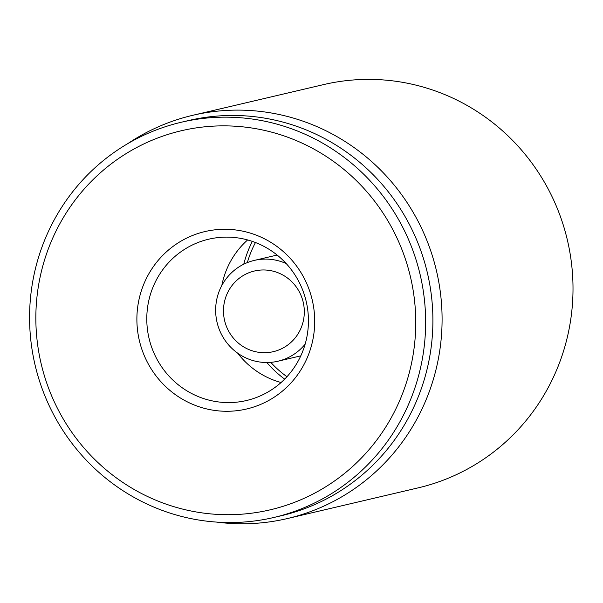 <?xml version="1.0" encoding="UTF-8"?>
<svg xmlns="http://www.w3.org/2000/svg" width="603" height="603" viewBox="0 0 603 603"><rect width="100%" height="100%" fill="white"/><g stroke="black" fill="none" stroke-linecap="round" stroke-linejoin="round"><path stroke-width="0.9" d="M308.005 312.241A82.845 80.719 76.8 0 1 246.537 400.505A82.845 80.719 76.8 0 1 149.031 338.298A82.845 80.719 76.8 0 1 208.683 239.203A82.845 80.719 76.8 0 1 308.005 312.241M314.231 311.902A91.128 88.792 -103.2 0 0 173.611 245.986A91.128 88.792 -103.2 0 0 189.553 402.947A91.128 88.792 -103.2 0 0 314.231 311.902M247.622 239.941A82.845 80.719 -103.2 0 0 221.814 285.528M237.688 353.177A82.845 80.719 -103.2 0 0 281.081 382.528M36.866 338.17A194.679 189.689 76.8 0 1 303.234 143.672A194.679 189.689 76.8 0 1 337.296 478.993A194.679 189.689 76.8 0 1 36.866 338.17M287.329 518.565L418.256 487.842A207.1 201.794 -103.2 0 0 567.393 240.115A207.1 201.794 -103.2 0 0 323.615 84.593L192.696 115.316A207.1 201.794 76.8 0 1 441.004 297.912A207.1 201.794 76.8 0 1 287.329 518.565A207.1 201.794 76.8 0 1 216.598 522.092M30.64 338.509A202.962 197.761 -103.2 0 0 273.981 517.449A202.962 197.761 -103.2 0 0 424.58 301.199A202.962 197.761 -103.2 0 0 181.239 122.258A202.962 197.761 -103.2 0 0 30.64 338.509M273.981 517.449L281.239 515.746A202.962 197.761 -103.2 0 0 431.838 299.495A202.962 197.761 -103.2 0 0 188.498 120.555L181.239 122.258M127.783 143.627A207.1 201.794 76.8 0 1 192.696 115.316M260.571 352.521A41.419 40.356 76.8 0 1 230.678 287.39A41.419 40.356 76.8 0 1 300.437 294.106A41.419 40.356 76.8 0 1 260.571 352.521M305.148 344.155A51.775 50.448 76.8 0 1 277.991 361.212A51.775 50.448 76.8 0 1 262.011 362.282A51.775 50.448 76.8 0 1 215.799 314.186A51.775 50.448 76.8 0 1 254.338 260.398A51.775 50.448 76.8 0 1 286.237 263.594M286.968 376.709A102.909 100.271 76.8 0 1 270.762 362.35M247.351 262.599A102.909 100.271 76.8 0 1 255.476 242.527M252.348 241.388A107.696 104.937 -103.2 0 0 243.77 264.197M266.843 362.516A107.696 104.937 -103.2 0 0 284.669 379.121M277.991 361.212L300.784 355.86M254.338 260.398L277.124 255.054"/></g></svg>

